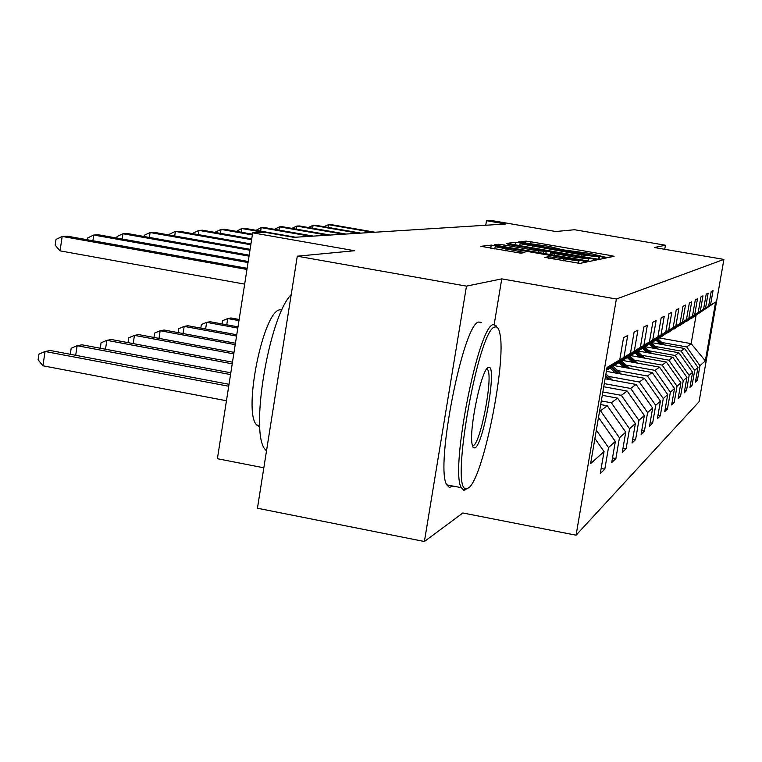 <?xml version="1.0" encoding="UTF-8"?>
<svg xmlns="http://www.w3.org/2000/svg" width="762" height="762" viewBox="0 0 762 762"><rect width="100%" height="100%" fill="white"/><g stroke="black" fill="none" stroke-linecap="round" stroke-linejoin="round"><path stroke-width="1.14" d="M604.742 257.051L608.314 257.518L614.115 256.318L610.21 255.441L531.038 241.811L525.961 241.135L518.293 242.03L548.716 246.288L562.699 249.803L590.207 253.441L604.742 257.051M544.84 257.346L579.892 263.414L587.731 261.766L496.843 245.84L491.223 245.107L480.908 246.317L520.846 253.184L524.923 252.565L495.167 246.678L510.426 248.526L567.633 258.423L578.968 260.947L548.602 256.708L544.83 257.413M664.731 249.298L665.436 245.221L574.577 229.733L555.793 231.524L491.223 220.485L486.489 220.732L505.625 223.999L293.78 237.344L264.509 232.22L252.679 232.829L217.399 458.714L263.833 467.801M494.176 324.517L501.758 278.873L466.477 286.131L297.285 256.194L354.616 250.727L252.679 232.829M501.758 278.873L616.382 299.018L723.9 259.404L699.059 401.736L576.072 535.2L616.382 299.018M665.436 245.221L654.301 247.517L723.9 259.404M594.341 258.642L599.618 259.328L606.447 257.908L602.456 257.004L521.113 242.973L515.884 242.287L506.835 243.345L594.341 258.642M507.93 244.431L593.274 258.851L597.408 259.766L590.083 261.299L498.291 245.669L498.529 244.269L494.3 244.783L498.291 245.669M503.758 246.612L504.034 244.993L498.529 244.269M504.034 244.993L538.382 250.927L546.221 251.27L507.978 244.126M466.477 286.131L424.396 541.515L257.442 508.235L297.285 256.194M601.151 468.497L604.799 469.192L608.505 447.589L615.334 441.474L611.724 462.534L615.877 458.543L619.439 437.798L625.745 432.149L622.268 452.409L626.107 448.713L629.545 428.749L635.384 423.51L632.031 443.027L635.594 439.607L638.908 420.357L644.338 415.5L641.09 434.321L644.404 431.14L647.605 412.566L652.663 408.041L649.519 426.215L652.615 423.243L655.711 405.308L660.435 401.088L657.396 418.652L660.283 415.881L663.283 398.526L667.702 394.573L664.75 411.585L667.455 408.984L670.37 392.182L674.513 388.477L671.655 404.955L674.189 402.517L677.018 386.229L680.904 382.743L678.132 398.726L680.523 396.43L683.266 380.638L686.924 377.361L684.228 392.868L686.476 390.706L689.153 375.371L692.601 372.275L689.981 387.344L692.106 385.305L694.696 370.399L697.963 367.475L695.401 382.133L697.411 380.2L699.945 365.703L705.336 360.874L715.594 302.076L691.477 318.249M604.799 469.192L600.294 473.516L604.047 451.58L590.626 463.601L607.038 367.475L619.763 359.807L623.554 337.671L627.707 335.48L623.973 357.264L630.45 353.368L634.098 332.118L637.927 330.108L634.336 351.025L640.318 347.424L643.823 327.003L647.367 325.136L643.909 345.262L649.443 341.928L652.824 322.259L656.111 320.535L652.767 339.919L657.911 336.823L661.178 317.868L664.235 316.259L661.006 334.966L665.788 332.08L668.95 313.773L671.798 312.277L668.674 330.337L673.141 327.65L676.208 309.953L678.866 308.553L675.837 326.022L680.018 323.507L682.981 306.381L685.476 305.076L682.542 321.983L686.457 319.63L689.334 303.038L691.677 301.809L688.829 318.202L692.506 315.982L695.296 299.904L697.497 298.742L694.734 314.639L698.202 312.553L700.916 296.942L702.983 295.856L700.297 311.287L703.564 309.324L706.203 294.161L708.155 293.132L705.545 308.134L708.622 306.276L711.194 291.532L713.042 290.56L710.498 305.143L715.594 302.076M596.332 430.197L608.505 447.589M598.503 417.433L615.334 441.474M623.973 357.264L606.723 369.332M630.45 353.368L606.6 370.037M600.704 404.565L607.276 405.784L600.523 410.785L599.665 410.632M607.104 369.684L614.134 365.722L640.318 347.424M600.523 410.785L619.439 437.798M607.276 405.784L625.745 432.149M634.336 351.025L607.533 369.76M602.285 395.326L617.591 398.135L611.334 402.774L601.323 400.926M617.706 363.226L624.202 359.559L649.443 341.928M611.334 402.774L629.545 428.749M617.591 398.135L635.384 423.51M643.909 345.262L618.096 363.293M603.752 386.753L627.174 391.039L621.363 395.345L602.856 391.954M627.517 357.245L633.555 353.835L657.911 336.823M621.363 395.345L638.908 420.357M627.174 391.039L644.338 415.5M652.767 339.919L627.888 357.311M605.104 378.781L636.079 384.439L630.669 388.449L604.285 383.619M636.641 351.682L642.261 348.51L665.788 332.08M630.669 388.449L647.605 412.566M636.079 384.439L652.663 408.041M661.006 334.966L636.984 351.739M606.381 371.351L644.404 378.276L639.347 382.019L608.505 376.39M645.138 346.5L673.141 327.65M639.347 382.019L655.711 405.308M644.404 378.276L660.435 401.088M668.674 330.337L645.452 346.558M614.258 365.636L652.186 372.513L647.452 376.009L617.63 370.589M653.072 341.671L680.018 323.507M647.452 376.009L663.283 398.526M652.186 372.513L667.702 394.573M675.837 326.022L653.367 341.719M622.725 360.464L659.473 367.103L655.044 370.389L626.164 365.16M660.502 337.137L686.457 319.63M655.044 370.389L670.37 392.182M659.473 367.103L674.513 388.477M682.542 321.983L660.778 337.185M630.669 355.606L666.321 362.036L662.159 365.122L634.174 360.064M667.464 332.889L692.506 315.982M662.159 365.122L677.018 386.229M666.321 362.036L680.904 382.743M688.829 318.202L667.722 332.937M638.146 351.034L672.77 357.254L668.846 360.159L641.699 355.273M674.008 328.898L698.202 312.553M668.846 360.159L683.266 380.638M672.77 357.254L686.924 377.361M694.734 314.639L674.256 328.946M644.9 346.672L678.847 352.758L675.142 355.492L648.786 350.758M680.171 325.145L703.564 309.324M675.142 355.492L689.153 375.371M678.847 352.758L692.601 372.275M700.297 311.287L680.399 325.183M651.701 342.624L684.581 348.501L681.085 351.092L655.472 346.5M685.981 321.593L708.622 306.276M681.085 351.092L694.696 370.399M684.581 348.501L697.963 367.475M705.545 308.134L686.2 321.631M659.321 337.957L691.153 343.633L686.705 346.929L661.797 342.481M686.705 346.929L699.945 365.703M696.02 315.63L691.153 343.633L705.336 360.874M710.498 305.143L691.677 318.278M424.396 541.515L462.867 512.978L576.072 535.2M486.489 220.732L485.746 225.257M594.912 438.502L604.047 451.58M619.763 359.807L606.8 368.865M695.792 379.905L697.411 380.2M690.391 384.991L692.106 385.305M684.667 390.373L686.476 390.706M678.59 396.078L680.523 396.43M672.141 402.136L674.189 402.517M665.274 408.584L667.455 408.984M657.949 415.452L660.283 415.881M650.119 422.786L652.615 423.243M641.728 430.635L644.404 431.14M632.708 439.064L635.594 439.607M623.002 448.132L626.107 448.713M612.515 457.914L615.877 458.543M599.427 256.927L525.037 243.954L520.113 243.697L581.968 254.927L599.427 256.927L599.018 259.309L599.446 256.918M574.243 257.127L588.75 258.918L577.729 256.489L558.146 253.108L552.774 252.403L550.383 252.813L574.243 257.127L573.967 258.756M664.359 344.891L657.977 338.899M660.244 344.148L655.958 340.138M662.807 344.605L657.215 339.366M656.73 339.662L661.816 344.434M372.799 232.372L328.489 224.676L330.879 224.571L375.009 232.229M323.879 226.685L328.489 224.676L328.051 227.409M468.316 488.013C482.632 480.555 506.663 362.331 499.891 333.67C498.91 328.565 497.3 326.346 495.071 326.993C478.812 327.289 449.494 491.271 466.154 488.642L468.316 488.013M466.039 489.604L463.81 490.252L461.258 487.661C449.799 469.868 478.727 324.041 493.433 324.65L496.519 326.041M474.974 447.942L473.164 447.57L472.04 443.941C468.992 428.111 481.832 368.151 488.347 367.436L488.747 367.332C497.31 364.76 483.708 444.275 474.974 447.942M259.832 426.93L256.642 424.948C242.611 411.671 263.7 309.239 280.245 309.81L281.997 309.877M452.752 486.013L449.332 487.442L446.761 484.842C434.75 466.973 463.744 321.345 479.003 322.05L481.289 322.469M473.345 445.599C480.774 442.722 493.252 376.733 487.699 369.78L486.708 368.97M266.5 450.942L265.347 449.628C249.412 433.892 268.881 316.763 291.217 294.58M658.187 349.053L651.5 342.767M653.834 348.272L649.424 344.129M656.539 348.758L650.729 343.3M650.243 343.633L655.501 348.567M651.662 353.463L644.633 346.853M647.043 352.635L642.49 348.348M649.919 353.149L643.823 347.424M643.309 347.777L648.814 352.949M358.54 233.267L313.058 225.352L315.592 225.238L360.883 233.124M308.286 227.495L313.058 225.352L312.601 228.248M343.481 234.22L296.761 226.076L299.437 225.952L345.948 234.058M291.856 228.371L296.761 226.076L296.275 229.143M644.757 358.14L637.565 351.387M639.851 357.264L635.079 352.777M642.899 357.807L636.499 351.787M635.946 352.168L641.728 357.597M637.423 363.122L629.917 356.064M632.203 362.179L627.202 357.464M635.451 362.76L628.955 356.654M628.345 357.026L634.203 362.541M629.622 368.417L621.792 361.036M624.068 367.408L619.068 362.702M627.526 368.036L620.763 361.664M620.106 362.064L626.193 367.798M239.144 319.469L230.972 317.973L227.724 318.554L238.973 320.621M222.047 323.926L222.552 320.707L227.724 318.554L226.752 324.793M327.517 235.22L279.502 226.838L282.331 226.714L330.146 235.058M274.472 229.305L279.502 226.838L278.987 230.095M310.601 236.287L261.195 227.638L264.204 227.514L313.382 236.115M256.032 230.305L261.195 227.638L260.652 231.115M263.29 232.277L241.745 228.505L244.945 228.362L295.57 237.23M236.449 231.372L241.745 228.505L241.173 232.2M621.316 374.075L613.115 366.341M615.391 372.999L610.219 368.113M619.077 373.666L612.019 367.008M611.324 367.436L617.658 373.409M237.992 326.86L210.112 321.726L206.645 322.355L237.801 328.089M200.806 328.127L201.359 324.564L206.645 322.355L205.616 329.013M252.355 234.915L221.047 229.41L224.457 229.267L252.47 234.182M215.608 232.515L215.713 231.839L221.047 229.41L220.437 233.363M612.457 380.124L605.933 373.961M606.114 378.962L605.218 378.123M610.067 379.686L605.666 375.533M605.495 376.533L608.543 379.409M236.763 334.766L187.881 325.736L184.175 326.403L236.553 336.08M178.156 332.623L178.765 328.679L184.175 326.403L183.08 333.537M251.612 239.659L198.977 230.391L202.606 230.229L251.736 238.877M193.377 233.753L193.51 232.886L198.977 230.391L198.32 234.62M235.439 343.243L164.125 330.022L160.163 330.727L235.21 344.653M153.953 337.442L154.629 333.07L160.163 330.727L158.991 338.385M250.822 244.754L175.384 231.429L179.27 231.257L250.946 243.916M169.621 235.077L169.783 234.01L175.384 231.429L174.689 235.972M234.01 352.349L138.694 334.604L134.455 335.366L233.772 353.873M128.045 342.633L128.778 337.785L134.455 335.366L133.198 343.595M249.965 250.231L150.104 232.543L154.276 232.362L250.107 249.326M144.17 236.515L144.37 235.22L150.104 232.543L149.362 237.439M232.477 362.169L111.404 339.519L106.842 340.338L232.22 363.817M100.336 348.253L101.032 342.833L106.842 340.338L105.499 349.225M249.041 256.137L122.968 233.744L127.445 233.543L249.193 255.165M116.853 238.077L117.081 236.515L122.968 233.744L122.168 239.02M230.819 372.789L82.048 344.815L77.133 345.7L230.543 374.571M70.876 354.397L70.352 353.758L71.171 348.272L77.133 345.7L75.686 355.311M248.041 262.528L93.736 235.029L98.574 234.82L248.212 261.471M87.43 239.773L87.716 237.906L93.736 235.029L92.878 240.744M229.019 384.296L50.368 350.52L45.053 351.482L42.929 365.789L226.447 400.755M42.929 365.789L38.1 359.845L38.948 354.139L45.053 351.482L228.724 386.239M246.955 269.462L62.189 236.43L67.408 236.191L247.136 268.319M244.669 284.121L60.036 250.86L62.189 236.43L56.007 239.411L55.15 245.164L60.036 250.86M525.656 242.964L525.961 241.135M530.762 243.421L531.038 241.811M609.914 257.185L610.21 255.441M515.426 245.012L515.884 242.287M521.018 243.516L521.113 242.973M602.151 258.794L602.456 257.004M532.247 247.917L532.505 246.393M581.701 256.461L581.968 254.927M598.218 259.223L598.58 257.099M538.115 252.555L538.382 250.927M543.516 253.489L543.83 251.631M545.783 253.879L546.221 251.27M592.96 260.709L593.274 258.851M550.116 254.632L550.421 252.841M554.184 255.337L554.45 253.708M548.354 258.204L548.602 256.708M553.936 259.175L554.231 257.432M563.623 260.852L563.918 259.109M505.778 250.831L506.063 249.088M520.522 253.184L520.779 251.641M490.709 248.222L491.223 245.107M496.719 246.602L496.843 245.84M583.159 262.738L583.482 260.823M519.77 245.764L520.113 243.697M545.83 253.889L546.268 251.26M588.369 261.166L588.74 258.947M550.078 254.622L550.383 252.813M578.558 263.338L578.958 260.985M494.795 248.926L495.167 246.678M446.761 484.842L461.258 487.661M487.699 369.78L486.318 369.532M259.756 425.548L256.642 424.948M265.347 449.628L266.662 449.885M487.051 368.522L488.747 367.332M466.154 488.642L463.81 490.252"/></g></svg>

